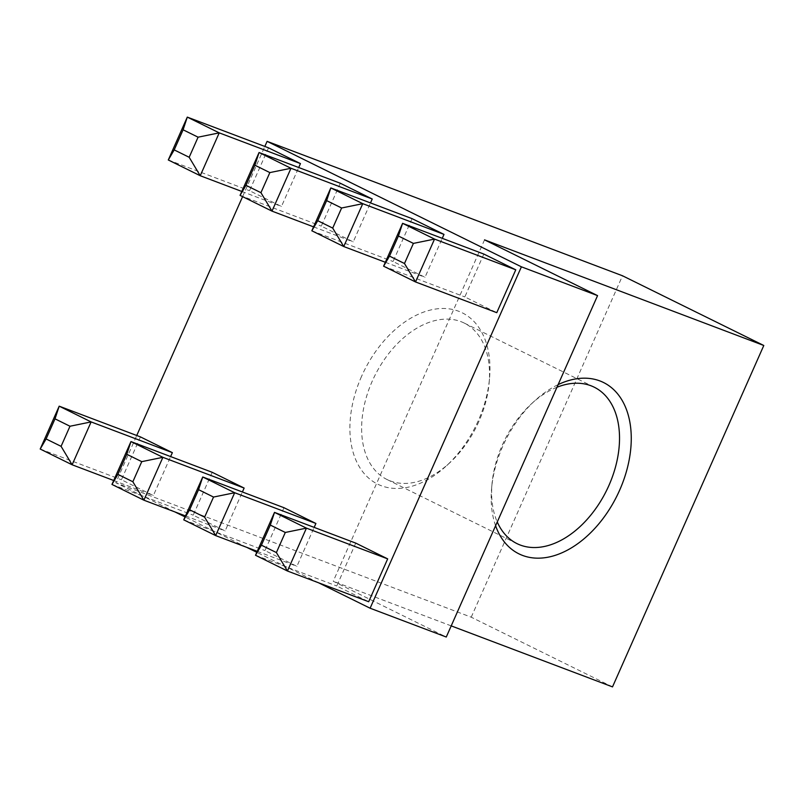 <?xml version="1.0" encoding="UTF-8"?>
<svg xmlns="http://www.w3.org/2000/svg" width="804" height="804" viewBox="0 0 804 804"><rect width="100%" height="100%" fill="white"/><g stroke="black" fill="none" stroke-linecap="round" stroke-linejoin="round"><path stroke-width="0.6" stroke-dasharray="4.02 3.01" d="M361.549 376.393A95.535 62.26 116.3 0 0 365.74 475.295A95.535 62.26 116.3 0 0 446.28 465.988A95.535 62.26 116.3 0 0 478.33 420.562A95.535 62.26 116.3 0 0 489.535 378.292A95.535 62.26 116.3 0 0 443.808 308.485A95.535 62.26 116.3 0 0 361.549 376.393M478.903 421.427A87.234 56.843 -63.7 0 1 449.637 462.903A87.234 56.843 -63.7 0 1 386.995 479.496A87.234 56.843 -63.7 0 1 372.272 381.096A87.234 56.843 -63.7 0 1 464.179 323.037A87.234 56.843 -63.7 0 1 489.133 382.835A87.234 56.843 -63.7 0 1 478.903 421.427M495.596 525.726A95.535 62.26 -63.7 0 1 491.616 488.36A95.535 62.26 -63.7 0 1 502.832 446.089A95.535 62.26 -63.7 0 1 534.881 400.663A95.535 62.26 -63.7 0 1 558.117 384.634M556.951 387.267A87.234 56.843 116.3 0 0 531.514 403.749A87.234 56.843 116.3 0 0 502.249 445.225A87.234 56.843 116.3 0 0 492.018 483.817A87.234 56.843 116.3 0 0 497.254 521.977M483.837 254.064L464.843 296.927L496.771 312.676M412.07 218.648L393.076 261.521L425.004 277.269L442.26 238.336M340.293 183.242L321.298 226.115L353.227 241.863L370.483 202.93M268.526 147.835L249.531 190.699L281.46 206.457L298.716 167.513M174.94 511.937L115.806 482.762L136.75 435.497M242.597 196.638L264.838 146.439M318.484 582.749L256.808 552.318M246.717 547.343L185.041 516.912M140.439 436.894L121.444 479.757L153.373 495.515L170.619 456.571M212.206 472.3L193.211 515.163L225.14 530.921L242.396 491.978M283.973 507.706L264.978 550.569L296.907 566.328L314.163 527.384M355.75 543.112L336.755 585.985L368.684 601.734M484.541 239.863L333.248 581.262L446.27 637.029M612.507 686.887L471.224 617.191L115.806 482.762M451.215 625.884L333.248 581.262M471.224 617.191L622.517 275.782M168.287 159.976L249.531 190.699M241.803 191.452L281.46 206.457M40.2 449.034L121.444 479.757M113.716 480.511L153.373 495.515M240.064 195.382L321.298 226.115M313.57 226.859L353.227 241.863M111.967 484.44L193.211 515.163M185.483 515.917L225.14 530.921M311.831 230.788L393.076 261.521M385.347 262.275L425.004 277.269M183.744 519.846L264.978 550.569M257.25 551.323L296.907 566.328M383.608 266.194L464.843 296.927M255.511 555.252L336.755 585.985M449.637 462.903L446.28 465.988M492.018 483.817L491.616 488.36M516.972 543.615L386.995 479.496M594.166 387.156L464.179 323.037M531.514 403.749L534.881 400.663M489.133 382.835L489.535 378.292"/><path stroke-width="1.21" d="M558.117 384.634A95.535 62.26 -63.7 0 1 622.165 400.442A95.535 62.26 -63.7 0 1 619.613 490.259A95.535 62.26 -63.7 0 1 553.252 555.946A95.535 62.26 -63.7 0 1 495.596 525.726M497.254 521.977A87.234 56.843 116.3 0 0 516.972 543.615A87.234 56.843 116.3 0 0 608.879 485.556A87.234 56.843 116.3 0 0 594.166 387.156A87.234 56.843 116.3 0 0 556.951 387.267M515.766 269.812L483.837 254.064L402.603 223.331L434.532 239.089L515.766 269.812L496.771 312.676L415.537 281.953L383.608 266.194L402.603 223.331L398.422 236.014L389.508 256.114L404.482 263.511L413.397 243.401L398.422 236.014M443.999 234.406L412.07 218.648L330.826 187.925L362.755 203.673L443.999 234.406L442.26 238.336M372.232 199L340.293 183.242L259.059 152.519L290.988 168.267L372.232 199L370.483 202.93M300.455 163.594L268.526 147.835L187.292 117.113L219.221 132.861L300.455 163.594L298.716 167.513M264.838 146.439L267.099 141.353L521.404 266.817L370.111 608.216L318.484 582.749M136.75 435.497L242.597 196.638M256.808 552.318L246.717 547.343M185.041 516.912L174.94 511.937M172.368 452.642L140.439 436.894L59.194 406.171L91.123 421.919L172.368 452.642L170.619 456.571M244.135 488.058L212.206 472.3L130.962 441.577L162.9 457.325L244.135 488.058L242.396 491.978M315.902 523.464L283.973 507.706L202.739 476.983L234.667 492.731L315.902 523.464L314.163 527.384M387.679 558.87L355.75 543.112L274.506 512.389L306.435 528.138L387.679 558.87L368.684 601.734L287.44 571.011L255.511 555.252L274.506 512.389L270.325 525.072L261.421 545.172L276.395 552.559L285.299 532.459L270.325 525.072M267.099 141.353L622.517 275.782L763.8 345.489L484.541 239.863L597.563 295.621L446.27 637.029L370.111 608.216M597.563 295.621L521.404 266.817M763.8 345.489L612.507 686.887L451.215 625.884M198.085 137.182L219.221 132.861L200.226 175.724L168.287 159.976L187.292 117.113L183.101 129.796L174.197 149.896L189.171 157.282L198.085 137.182L183.101 129.796M189.171 157.282L200.226 175.724L241.803 191.452M168.287 159.976L174.197 149.896M69.988 426.241L91.123 421.919L72.129 464.782L40.2 449.034L59.194 406.171L55.014 418.844L46.099 438.954L61.084 446.341L69.988 426.241L55.014 418.844M61.084 446.341L72.129 464.782L113.716 480.511M269.853 172.589L290.988 168.267L271.993 211.13L240.064 195.382L259.059 152.519L254.878 165.202L245.964 185.302L260.938 192.689L269.853 172.589L254.878 165.202M260.938 192.689L271.993 211.13L313.57 226.859M141.755 461.647L162.9 457.325L143.896 500.188L111.967 484.44L130.962 441.577L126.781 454.26L117.876 474.36L132.851 481.747L141.755 461.647L126.781 454.26M132.851 481.747L143.896 500.188L185.483 515.917M341.62 207.995L362.755 203.673L343.76 246.547L311.831 230.788L330.826 187.925L326.645 200.608L317.741 220.708L332.715 228.095L341.62 207.995L326.645 200.608M332.715 228.095L343.76 246.547L385.347 262.275M213.532 497.053L234.667 492.731L215.673 535.595L183.744 519.846L202.739 476.983L198.558 489.666L189.643 509.766L204.618 517.153L213.532 497.053L198.558 489.666M204.618 517.153L215.673 535.595L257.25 551.323M413.397 243.401L434.532 239.089L415.537 281.953L404.482 263.511M285.299 532.459L306.435 528.138L287.44 571.011L276.395 552.559M40.2 449.034L46.099 438.954M240.064 195.382L245.964 185.302M111.967 484.44L117.876 474.36M311.831 230.788L317.741 220.708M183.744 519.846L189.643 509.766M383.608 266.194L389.508 256.114M255.511 555.252L261.421 545.172"/></g></svg>
